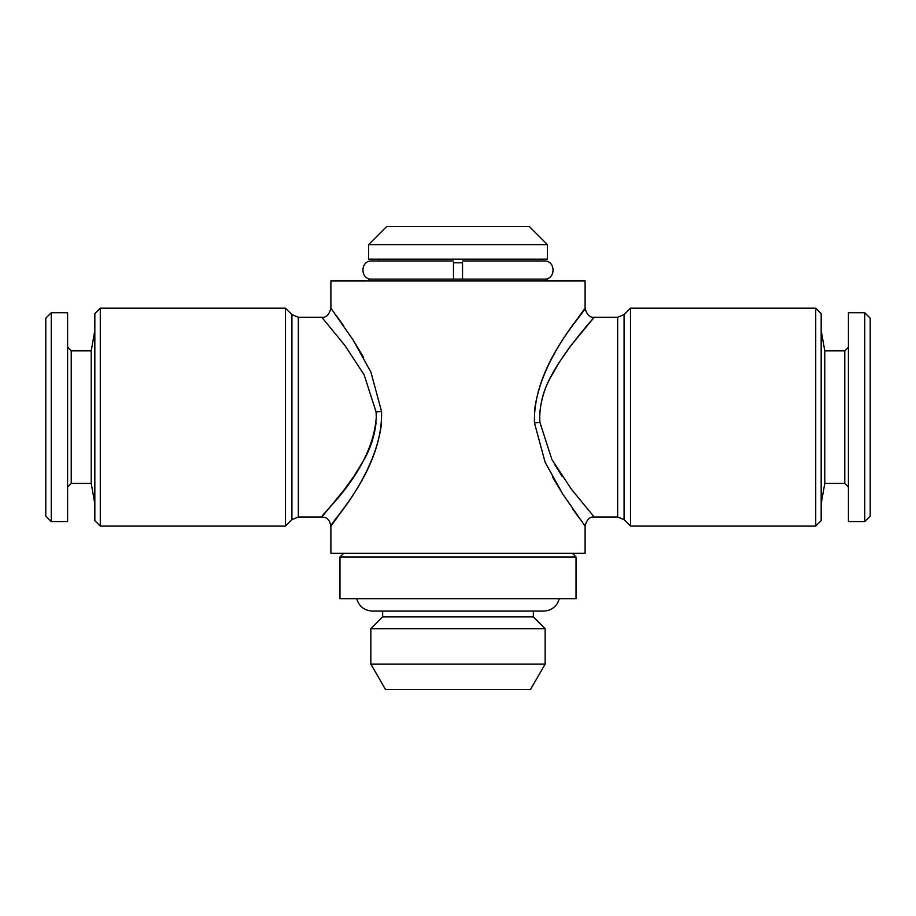 <?xml version="1.0" encoding="UTF-8"?>
<svg xmlns="http://www.w3.org/2000/svg" width="916" height="916" viewBox="0 0 916 916"><rect width="100%" height="100%" fill="white"/><g stroke="black" fill="none" stroke-linecap="round" stroke-linejoin="round"><path stroke-width="1.37" d="M298.33 517.013L298.33 317.268L291.918 314.612L291.918 519.67L298.33 517.013L321.825 517.013C324.676 517.494 329.096 517.025 330.894 526.082L330.894 553.333L585.106 553.333L585.106 526.082L562.79 494.148L545.1 462.202L534.452 422.871C532.872 364.545 584.259 313.604 584.969 308.371C589.709 305.978 541.093 354.572 534.475 411.135M553.55 371.747L554.317 370.408M539.936 411.639C541.459 398.025 545.581 385.476 552.302 373.991C554.833 368.335 569.603 346.832 571.676 344.691L594.152 317.314C593.602 318.047 582.473 330.229 569.111 348.137L559.264 362.312L549.932 378.526C543.497 390.514 540.096 403.384 539.719 417.146L539.913 422.39L551.901 459.546L571.332 489.133L594.186 517.013L617.67 517.013L617.67 317.268L624.082 314.612L630.506 308.188L630.506 526.093L815.721 526.093L815.721 308.188L630.506 308.188M584.374 309.184L578.775 316.799M547.436 280.949L547.436 279.14L368.564 279.14L368.564 280.949M51.25 312.734L45.8 318.184L45.8 516.109L51.25 521.559L67.589 521.559L67.589 312.734L51.25 312.734L51.25 521.559M529.276 226.481L386.724 226.481L368.564 244.641L547.436 244.641L529.276 226.481M870.2 516.109L870.2 318.184L864.75 312.734L864.75 521.559L870.2 516.109M285.494 417.146L285.494 308.188L100.279 308.188L100.279 526.093L285.494 526.093L285.494 417.146M462.534 279.14L462.534 262.8L453.466 262.8L453.466 279.14M821.171 503.846L824.778 483.419L824.778 350.862L821.171 330.436M864.75 521.559L848.411 521.559L848.411 312.734L864.75 312.734M545.157 664.1L530.479 689.519L385.522 689.519L370.843 664.1L370.843 628.685L545.157 628.685L545.157 664.1L370.843 664.1M815.721 526.093L821.171 520.643L821.171 313.638L815.721 308.188M100.279 526.093L94.829 520.643L94.829 313.638L100.279 308.188M91.222 483.419L91.222 350.862L71.219 350.862L71.219 483.419L91.222 483.419L94.829 503.846M576.027 556.962L339.973 556.962L339.973 598.732L576.027 598.732L576.027 556.962L572.397 553.333M71.219 483.419L67.589 487.049M824.778 483.419L844.781 483.419L844.781 350.862L848.411 347.233M547.436 244.641L547.436 259.159L368.564 259.159L368.564 244.641M617.67 317.268L594.186 317.268C589.778 317.76 586.755 314.738 585.106 308.2L585.106 280.949L330.894 280.949L330.894 308.2L353.21 340.134L370.9 372.091L381.548 411.421C383.128 469.748 331.741 520.677 331.031 525.91C326.291 528.314 374.907 479.721 381.525 423.146M543.623 611.075L533.352 611.075L533.352 616.892L382.648 616.892L382.648 611.075L372.377 611.075L543.623 611.075C549.772 610.869 554.466 608.132 557.684 602.877L559.321 598.732M376.064 422.654C374.495 436.268 370.362 448.817 363.686 460.324L353.988 476.137L344.13 489.842L321.848 516.967C320.646 514.311 372.526 471.488 376.281 417.146L376.087 411.902L364.11 374.759L344.874 345.435L321.825 317.28C326.222 317.749 329.245 314.726 330.894 308.2L331.26 308.681M363.583 357.446L353.336 340.328M343.615 325.787L336.264 315.482M331.626 525.108L337.225 517.483M561.943 476.022L554.329 463.885M552.417 476.835L562.664 493.953M572.385 508.495L579.736 518.8M584.74 525.601L585.106 526.082C586.755 519.555 589.778 516.532 594.186 517.013M534.452 422.871L539.913 422.39M617.67 517.013L624.082 519.67L624.082 314.612M381.548 411.421L376.087 411.902M291.918 314.612L285.494 308.188M291.918 519.67L285.494 526.093M624.082 519.67L630.506 526.093M91.222 350.862L94.829 330.436M71.219 350.862L67.589 347.233M844.781 483.419L848.411 487.049M453.466 260.98L371.747 260.98C360.034 260.419 360.034 279.701 371.747 279.14M544.241 260.98L537.44 260.98L537.44 259.159M462.534 260.98L544.253 260.98C555.966 260.419 555.966 279.701 544.253 279.14M378.56 259.159L378.56 260.98L371.747 260.98M356.679 598.732C359.083 606.449 364.316 610.56 372.377 611.075L372.388 611.075M343.603 553.333L339.973 556.962M824.778 350.862L844.781 350.862M382.648 616.892L370.843 628.685M533.352 616.892L545.157 628.685M298.33 317.268L321.825 317.268"/></g></svg>
